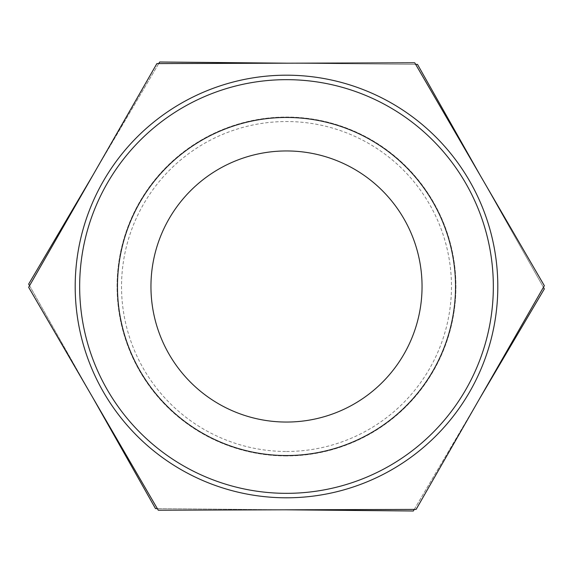 <?xml version="1.0" encoding="UTF-8"?>
<svg xmlns="http://www.w3.org/2000/svg" width="573" height="573" viewBox="0 0 573 573"><rect width="100%" height="100%" fill="white"/><g stroke="black" fill="none" stroke-linecap="round" stroke-linejoin="round"><path stroke-width="0.43" stroke-dasharray="2.87 2.15" d="M417.509 64.412L159.674 61.999L28.657 284.086L155.491 508.588L413.326 511.001L544.343 288.914L417.509 64.412M287.202 63.188L415.669 64.391M93.463 174.235L158.735 63.582M92.754 397.547L29.567 285.691M479.537 398.765L414.265 509.418M480.246 175.453L543.433 287.309M285.798 509.812L157.331 508.609M414.745 62.801L156.895 63.589L28.65 287.288L158.255 510.199L416.105 509.411L544.35 285.712L414.745 62.801M286.5 451.474A164.974 164.974 0 0 0 429.37 204.017A164.974 164.974 0 0 0 143.63 204.017A164.974 164.974 0 0 0 286.5 451.474M286.5 455.936A169.436 169.436 0 0 1 139.762 201.782A169.436 169.436 0 0 1 433.238 201.782A169.436 169.436 0 0 1 286.5 455.936A169.436 169.436 0 0 0 433.238 201.782A169.436 169.436 0 0 0 139.762 201.782A169.436 169.436 0 0 0 286.5 455.936M286.5 422.05A135.55 135.55 0 0 0 422.05 286.5A135.55 135.55 0 0 0 286.5 150.95A135.55 135.55 0 0 0 150.95 286.5A135.55 135.55 0 0 0 286.5 422.05M286.5 497.801A211.301 211.301 0 0 0 469.495 180.846A211.301 211.301 0 0 0 103.505 180.846A211.301 211.301 0 0 0 286.5 497.801A211.301 211.301 0 0 0 469.495 180.846A211.301 211.301 0 0 0 103.505 180.846A211.301 211.301 0 0 0 286.5 497.801A211.301 211.301 0 0 0 469.495 180.846A211.301 211.301 0 0 0 103.505 180.846A211.301 211.301 0 0 0 286.5 497.801M286.5 455.542A169.042 169.042 0 0 0 455.542 286.5A169.042 169.042 0 0 0 286.5 117.458A169.042 169.042 0 0 0 117.458 286.5A169.042 169.042 0 0 0 286.5 455.542"/><path stroke-width="0.86" d="M158.735 63.582L159.674 61.999L287.202 63.188M415.669 64.391L417.509 64.412L480.246 175.453M29.567 285.691L28.657 284.086L93.463 174.235M157.331 508.609L155.491 508.588L92.754 397.547M543.433 287.309L544.343 288.914L479.537 398.765M414.265 509.418L413.326 511.001L285.798 509.812M156.895 63.589L414.745 62.801L544.35 285.712L416.105 509.411L158.255 510.199L28.65 287.288L156.895 63.589M286.5 497.801A211.301 211.301 0 0 0 469.495 180.846A211.301 211.301 0 0 0 103.505 180.846A211.301 211.301 0 0 0 286.5 497.801M286.5 493.339A206.839 206.839 0 0 1 107.373 183.081A206.839 206.839 0 0 1 465.627 183.081A206.839 206.839 0 0 1 286.5 493.339M286.5 455.542A169.042 169.042 0 0 0 455.542 286.5A169.042 169.042 0 0 0 286.5 117.458A169.042 169.042 0 0 0 117.458 286.5A169.042 169.042 0 0 0 286.5 455.542M286.5 422.05A135.55 135.55 0 0 0 422.05 286.5A135.55 135.55 0 0 0 286.5 150.95A135.55 135.55 0 0 0 150.95 286.5A135.55 135.55 0 0 0 286.5 422.05"/></g></svg>
